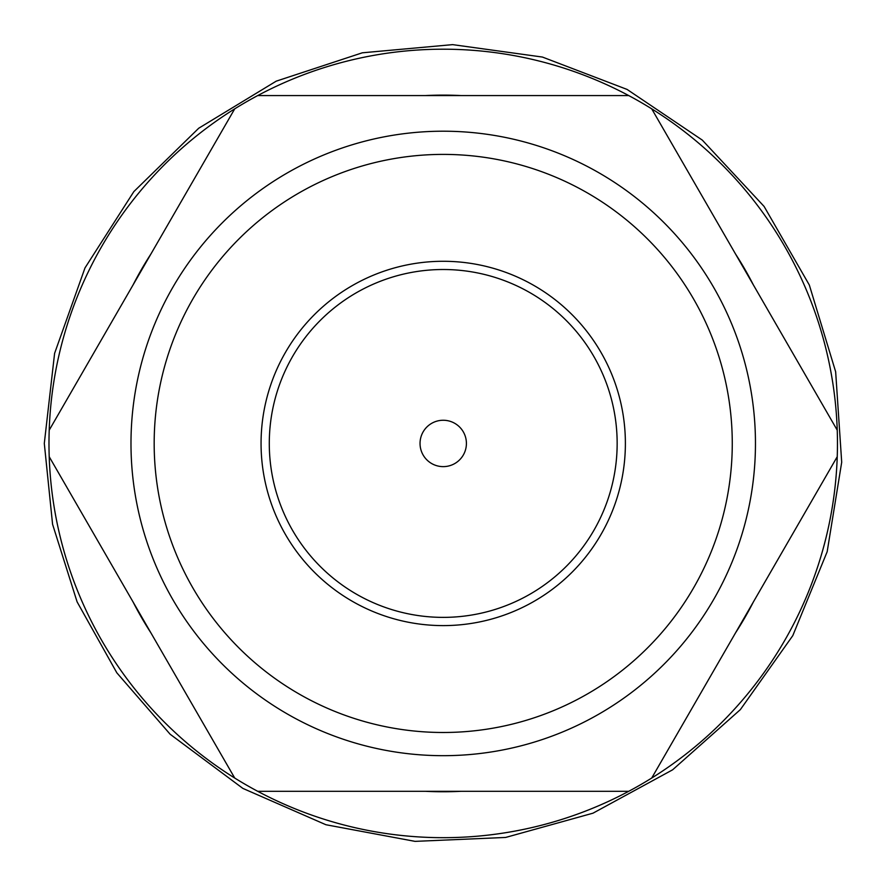<?xml version="1.0" encoding="UTF-8"?>
<svg xmlns="http://www.w3.org/2000/svg" width="886" height="886" viewBox="0 0 886 886"><rect width="100%" height="100%" fill="white"/><g stroke="black" fill="none" stroke-linecap="round" stroke-linejoin="round"><path stroke-width="1.33" d="M466.413 443.443A23.191 23.191 0 0 1 431.626 463.522A23.191 23.191 0 0 1 431.626 423.364A23.191 23.191 0 0 1 466.413 443.443M837.314 432.733A394.237 394.237 0 0 1 443.221 837.68A394.237 394.237 0 0 1 49.129 432.733M443.221 617.376A173.933 173.933 0 0 1 269.289 443.443A173.933 173.933 0 0 1 443.221 269.51A173.933 173.933 0 0 1 617.154 443.443A173.933 173.933 0 0 1 443.221 617.376M425.28 95.577L257.704 95.577A394.237 394.237 0 0 1 628.739 95.577L425.28 95.577A348.32 348.32 0 0 1 461.163 95.577M133 285.048L49.206 430.175A394.237 394.237 0 0 1 234.724 108.845L133 285.048A348.32 348.32 0 0 1 150.93 253.972M150.93 632.903L234.724 778.041A394.237 394.237 0 0 1 49.206 456.711L150.93 632.903A348.32 348.32 0 0 1 133 601.838M735.513 253.972L651.719 108.845A394.237 394.237 0 0 1 837.237 430.175L735.513 253.972A348.32 348.32 0 0 1 753.443 285.048M753.443 601.838L837.237 456.711A394.237 394.237 0 0 1 651.719 778.041L753.443 601.838A348.32 348.32 0 0 1 735.513 632.903M461.163 791.298L628.739 791.298A394.237 394.237 0 0 1 257.704 791.298L425.28 791.298A348.32 348.32 0 0 0 461.163 791.298M651.719 778.041L837.237 456.711A394.237 394.237 0 0 0 837.237 430.175L651.719 108.845A394.237 394.237 0 0 0 628.739 95.577L257.704 95.577A394.237 394.237 0 0 0 234.724 108.845L49.206 430.175A394.237 394.237 0 0 0 49.206 456.711L234.724 778.041A394.237 394.237 0 0 0 257.704 791.298L628.739 791.298A394.237 394.237 0 0 0 651.719 778.041M443.221 625.605A182.162 182.162 0 0 1 261.06 443.443A182.162 182.162 0 0 1 443.221 261.281A182.162 182.162 0 0 1 625.383 443.443A182.162 182.162 0 0 1 443.221 625.605M443.221 755.68A312.237 312.237 0 0 1 130.984 443.443A312.237 312.237 0 0 1 443.221 131.206A312.237 312.237 0 0 1 755.459 443.443A312.237 312.237 0 0 1 443.221 755.68M443.221 154.397A289.046 289.046 0 0 1 732.268 443.443A289.046 289.046 0 0 1 443.221 732.489A289.046 289.046 0 0 1 154.175 443.443A289.046 289.046 0 0 1 443.221 154.397M44.3 443.443L54.6 353.359L84.978 267.937L133.864 191.586L198.719 128.237L276.21 81.169L362.33 52.806L452.613 44.632L542.431 57.058L627.111 89.442L702.299 140.099L764.097 206.438L809.328 285.015L835.653 371.777L841.7 462.237L827.17 551.723L792.793 635.627L740.375 709.597L672.607 769.823L592.989 813.182L505.629 837.447L415.047 841.368L325.926 824.733L242.864 788.396L170.145 734.239L116.841 672.828L77.104 601.871L52.584 524.335L44.3 443.443"/></g></svg>
